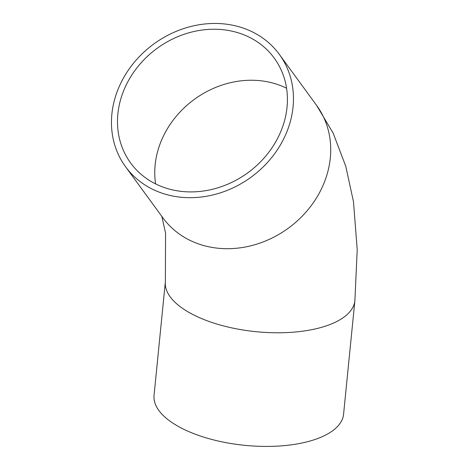 <?xml version="1.0" encoding="UTF-8"?>
<svg xmlns="http://www.w3.org/2000/svg" width="469" height="469" viewBox="0 0 469 469"><rect width="100%" height="100%" fill="white"/><g stroke="black" fill="none" stroke-linecap="round" stroke-linejoin="round"><path stroke-width="0.7" d="M239.946 33.369A88.911 76.998 -36.1 0 0 139.258 64.962A88.911 76.998 -36.1 0 0 130.658 163.013A88.911 76.998 -36.1 0 0 164.971 187.776A88.911 76.998 -36.1 0 0 265.659 156.183A88.911 76.998 -36.1 0 0 274.254 58.127A88.911 76.998 -36.1 0 0 239.946 33.369M162.303 193.257A95.23 82.468 -36.1 0 0 270.15 159.419A95.23 82.468 -36.1 0 0 279.36 54.404A95.23 82.468 -36.1 0 0 242.608 27.882A95.23 82.468 -36.1 0 0 134.767 61.72A95.23 82.468 -36.1 0 0 125.557 166.741A95.23 82.468 -36.1 0 0 162.303 193.257M354.892 300.606A95.23 40.721 5.7 0 1 211.882 322.449A95.23 40.721 5.7 0 1 165.369 281.728L154.049 395.367A95.23 40.721 5.7 0 0 200.562 436.088A95.23 40.721 5.7 0 0 343.572 414.25L354.892 300.606L357.214 249.666L353.479 201.729L345.776 166.29L333.148 133.132L316.616 105.414L279.36 54.404M286.565 88.248A88.911 76.998 -36.1 0 0 277.202 84.379A88.911 76.998 -36.1 0 0 189.834 102.858A88.911 76.998 -36.1 0 0 155.608 183.907M125.557 166.741L162.819 217.751A95.23 82.468 -36.1 0 0 199.565 244.273A95.23 82.468 -36.1 0 0 307.406 210.434A95.23 82.468 -36.1 0 0 316.616 105.414M165.369 281.728L165.569 233.14L161.84 216.42"/></g></svg>

